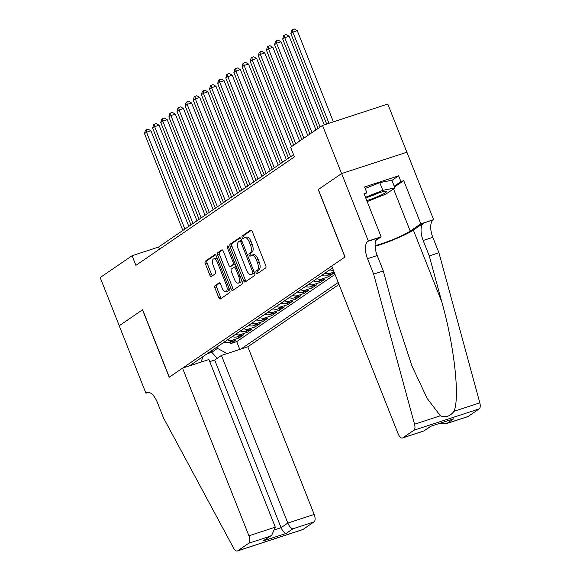 <?xml version="1.0" encoding="UTF-8"?>
<svg xmlns="http://www.w3.org/2000/svg" width="580" height="580" viewBox="0 0 580 580"><rect width="100%" height="100%" fill="white"/><g stroke="black" fill="none" stroke-linecap="round" stroke-linejoin="round"><path stroke-width="0.87" d="M256.113 272.796A1.435 0.652 -108.1 0 0 257.121 273.782A1.435 0.652 -108.1 0 0 257.201 273.738L265.676 267.938A2.052 0.935 -108.1 0 0 265.727 265.502L252.249 231.456A2.052 0.935 -108.1 0 0 250.814 230.057A2.052 0.935 -108.1 0 0 250.698 230.108L242.222 235.915A1.435 0.652 -108.1 0 0 242.186 237.619A1.435 0.652 -108.1 0 0 243.194 238.597A1.435 0.652 -108.1 0 0 243.274 238.561L244.368 237.807A6.554 2.994 -108.1 0 1 244.724 237.633A6.554 2.994 -108.1 0 1 249.32 242.114L250.444 244.948A6.554 2.994 -108.1 0 1 250.285 252.749L249.19 253.504A1.435 0.652 -108.1 0 0 249.154 255.207A1.435 0.652 -108.1 0 0 250.154 256.186A1.435 0.652 -108.1 0 0 250.234 256.15L251.336 255.403A6.554 2.994 -108.1 0 1 251.691 255.222A6.554 2.994 -108.1 0 1 256.28 259.702L257.404 262.544A6.554 2.994 -108.1 0 1 257.252 270.345L256.15 271.092A1.435 0.652 -108.1 0 0 256.113 272.796M251.691 255.222L253.453 254.642A6.554 2.994 -108.1 0 1 258.049 259.13L259.173 261.964A6.554 2.994 -108.1 0 1 259.013 269.765L257.919 270.519A1.435 0.652 -108.1 0 0 257.882 272.223A1.435 0.652 -108.1 0 0 258.332 272.97M251.437 230.238L243.984 235.335A1.435 0.652 -108.1 0 0 243.955 237.039A1.435 0.652 -108.1 0 0 244.405 237.786M244.724 237.633L246.493 237.053A6.554 2.994 -108.1 0 1 251.082 241.541L252.206 244.376A6.554 2.994 -108.1 0 1 252.046 252.177L250.951 252.923A1.435 0.652 -108.1 0 0 250.915 254.635A1.435 0.652 -108.1 0 0 251.365 255.374M215.035 285.643A2.052 0.935 -108.1 0 0 214.984 288.086L218.769 297.634A2.052 0.935 -108.1 0 0 220.204 299.034A2.052 0.935 -108.1 0 0 220.313 298.983L229.731 292.537A2.052 0.935 -108.1 0 0 229.781 290.101L216.296 256.055A2.052 0.935 -108.1 0 0 214.861 254.656A2.052 0.935 -108.1 0 0 214.752 254.707L205.335 261.152A2.052 0.935 -108.1 0 0 205.284 263.588L209.858 275.13A2.052 0.935 -108.1 0 0 211.287 276.529A2.052 0.935 -108.1 0 0 211.403 276.471L215.434 273.716A2.052 0.935 -108.1 0 0 215.485 271.281L213.215 265.553A5.481 2.501 -108.1 0 1 213.65 258.89A5.481 2.501 -108.1 0 1 217.486 262.631L226.36 285.048A5.481 2.501 -108.1 0 1 225.924 291.718A5.481 2.501 -108.1 0 1 222.089 287.97L220.61 284.236A2.052 0.935 -108.1 0 0 219.175 282.83A2.052 0.935 -108.1 0 0 219.066 282.888L215.035 285.643L216.797 285.07A2.052 0.935 -108.1 0 0 216.746 287.506L220.53 297.062A2.052 0.935 -108.1 0 0 221.343 298.279M142.622 309.735L119.255 325.728L100.18 277.552L132.088 255.722L135.901 265.35L294.43 156.883L290.609 147.248L322.524 125.41L341.591 173.587L318.224 189.58L344.926 257.02L169.331 377.181L142.622 309.735M243.585 280.655A2.052 0.935 -108.1 0 0 245.021 282.054A2.052 0.935 -108.1 0 0 245.13 282.003L254.548 275.558A2.052 0.935 -108.1 0 0 254.598 273.122L241.113 239.076A2.052 0.935 -108.1 0 0 239.678 237.669A2.052 0.935 -108.1 0 0 239.569 237.727L230.151 244.173A2.052 0.935 -108.1 0 0 230.1 246.609L243.585 280.655L245.347 280.075A2.052 0.935 -108.1 0 0 246.159 281.293M242.136 284.048L232.725 290.493A2.052 0.935 -108.1 0 1 232.609 290.544A2.052 0.935 -108.1 0 1 231.173 289.144L217.696 255.099A2.052 0.935 -108.1 0 1 217.746 252.662L221.777 249.9A2.052 0.935 -108.1 0 1 221.886 249.85A2.052 0.935 -108.1 0 1 223.322 251.249L228.788 265.06A2.052 0.935 -108.1 0 0 230.224 266.459A2.052 0.935 -108.1 0 0 230.332 266.401L233.008 264.574A2.052 0.935 -108.1 0 0 233.058 262.138L227.367 247.762A1.435 0.652 -108.1 0 1 227.476 246.014A1.435 0.652 -108.1 0 1 228.484 246.993L242.186 281.612A2.052 0.935 -108.1 0 1 242.136 284.048M230.195 342.033L230.804 343.577L235.683 340.235L229.245 342.345L232.493 340.119A8.345 7.359 -124.4 0 1 227.432 339.88M238.322 336.473L238.931 338.01L243.81 334.674L237.372 336.784L240.627 334.558A8.345 7.359 -124.4 0 1 235.56 334.312M246.456 330.904L247.065 332.449L251.945 329.114L245.499 331.216L248.755 328.99A8.345 7.359 -124.4 0 1 243.694 328.751M254.584 325.344L255.193 326.888L260.072 323.553L253.634 325.656L256.882 323.43A8.345 7.359 -124.4 0 1 251.821 323.19M262.711 319.783L263.32 321.327L268.199 317.985L261.761 320.095L265.017 317.869A8.345 7.359 -124.4 0 1 259.949 317.63M270.838 314.222L271.454 315.759L276.334 312.424L269.888 314.534L273.144 312.308A8.345 7.359 -124.4 0 1 268.083 312.062M278.973 308.654L279.582 310.199L284.461 306.863L278.023 308.966L281.271 306.74A8.345 7.359 -124.4 0 1 276.211 306.501M287.1 303.094L287.709 304.638L292.588 301.296L286.15 303.405L289.398 301.18A8.345 7.359 -124.4 0 1 284.338 300.94M295.227 297.533L295.844 299.077L300.715 295.735L294.277 297.844L297.533 295.619A8.345 7.359 -124.4 0 1 292.465 295.372M303.362 291.965L303.971 293.509L308.85 290.174L302.412 292.276L305.66 290.051A8.345 7.359 -124.4 0 1 300.599 289.812M311.489 286.404L312.098 287.948L316.977 284.613L310.539 286.716L313.787 284.49A8.345 7.359 -124.4 0 1 308.727 284.251M319.616 280.843L320.232 282.387L325.104 279.045L318.666 281.155L321.922 278.929A8.345 7.359 -124.4 0 1 316.854 278.69M327.751 275.282L328.36 276.82L333.239 273.485L326.794 275.594L330.049 273.368A8.345 7.359 -124.4 0 1 324.988 273.122M209.757 361.644L214.694 360.035L221.444 355.417L247.819 346.789L338.981 284.41M240.939 349.044L338.212 282.474M332.478 267.996L189.421 365.886M334.087 272.049L330.049 273.368M328.36 276.82L321.922 278.929M320.232 282.387L313.787 284.49M312.098 287.948L305.66 290.051M303.971 293.509L297.533 295.619M295.844 299.077L289.398 301.18M287.709 304.638L281.271 306.74M279.582 310.199L273.144 312.308M271.454 315.759L265.017 317.869M263.32 321.327L256.882 323.43M255.193 326.888L248.755 328.99M247.065 332.449L240.627 334.558M238.931 338.01L232.493 340.119M230.804 343.577L236.713 341.642L335.008 274.383M211.25 350.951L211.773 352.27L217.464 348.377L216.942 347.058M406.87 152.221L387.795 104.059L322.524 125.41M293.56 154.686L158.55 247.065L132.088 255.722M207.082 353.8L211.773 352.27L217.21 358.317M159.42 249.262L158.55 247.065M329.861 269.787A8.345 7.359 55.6 0 0 333.406 270.338M321.733 275.348A8.345 7.359 55.6 0 0 326.794 275.594M313.606 280.916A8.345 7.359 55.6 0 0 318.666 281.155M305.479 286.476A8.345 7.359 55.6 0 0 310.539 286.716M297.344 292.037A8.345 7.359 55.6 0 0 302.412 292.276M289.217 297.598A8.345 7.359 55.6 0 0 294.277 297.844M281.09 303.166A8.345 7.359 55.6 0 0 286.15 303.405M272.955 308.727A8.345 7.359 55.6 0 0 278.023 308.966M264.828 314.287A8.345 7.359 55.6 0 0 269.888 314.534M256.701 319.848A8.345 7.359 55.6 0 0 261.761 320.095M248.566 325.416A8.345 7.359 55.6 0 0 253.634 325.656M240.439 330.977A8.345 7.359 55.6 0 0 245.499 331.216M232.312 336.538A8.345 7.359 55.6 0 0 237.372 336.784M200.919 362.13L203.181 356.475M224.177 342.106A8.345 7.359 55.6 0 0 229.245 342.345M217.464 348.377L227.15 353.553M236.713 341.642L239.794 349.414M240.301 237.858L231.92 243.593A2.052 0.935 -108.1 0 0 231.869 246.029L245.347 280.075M252.619 273.506A1.435 0.652 -108.1 0 0 252.655 271.802L240.823 241.918A1.435 0.652 -108.1 0 0 239.815 240.939A1.435 0.652 -108.1 0 0 239.743 240.975L238.583 241.766A6.554 2.994 -108.1 0 0 238.423 249.567L246.514 269.997A6.554 2.994 -108.1 0 0 251.104 274.478A6.554 2.994 -108.1 0 0 251.466 274.304L254.388 272.933A1.435 0.652 -108.1 0 0 254.482 272.832M241.621 240.352A1.435 0.652 -108.1 0 0 241.585 240.359A1.435 0.652 -108.1 0 0 241.505 240.395L239.902 240.925M251.104 274.478L252.865 273.905A6.554 2.994 -108.1 0 0 253.228 273.724L251.466 274.304M254.388 272.933L253.228 273.724M222.51 250.031L219.508 252.082A2.052 0.935 -108.1 0 0 219.457 254.518L232.942 288.564A2.052 0.935 -108.1 0 0 233.755 289.782M231.862 265.901A2.052 0.935 -108.1 0 0 231.986 265.879A2.052 0.935 -108.1 0 0 232.101 265.829L234.769 263.994A2.052 0.935 -108.1 0 0 235.045 263.567M234.458 279.386A5.481 2.501 -108.1 0 0 238.3 283.134A5.481 2.501 -108.1 0 0 238.728 276.464L235.603 268.569A2.052 0.935 -108.1 0 0 234.168 267.162A2.052 0.935 -108.1 0 0 234.059 267.22L231.384 269.048A2.052 0.935 -108.1 0 0 231.333 271.491L234.458 279.386M238.3 283.134L240.062 282.554A5.481 2.501 -108.1 0 0 241.273 279.306M236.241 266.597A2.052 0.935 -108.1 0 0 235.929 266.59A2.052 0.935 -108.1 0 0 235.821 266.64M219.798 283.018L216.797 285.07M225.924 291.718L227.694 291.138A5.481 2.501 -108.1 0 0 228.904 287.89M217.565 259.26A5.481 2.501 -108.1 0 0 215.412 258.31L213.65 258.89M215.485 254.838L207.104 260.572A2.052 0.935 -108.1 0 0 207.053 263.015L211.62 274.55A2.052 0.935 -108.1 0 0 212.432 275.768M333.384 121.858L297.279 30.653L292.864 32.096L290.834 33.488L326.692 124.047M328.976 123.301L292.864 32.096L292.588 29.58L294.35 29L297.279 30.653M290.834 33.488L291.776 30.131L292.588 29.58M366.785 200.579A13.565 1.595 158.4 0 0 381.328 194.909A13.565 1.595 158.4 0 0 386.265 191.161A13.565 1.595 158.4 0 0 366.748 197.787A13.565 1.595 158.4 0 0 365.849 198.237M365.19 188.5L379.77 182.635L391.877 180.242L394.922 187.949L386.149 193.959L367.176 201.586M365.487 197.316L382.822 190.341L394.922 187.949M379.77 182.635L382.822 190.341M369.235 196.635A9.287 1.095 158.4 0 0 377.739 193.27M373.643 274.108L383.308 270.947L395.843 316.977L412.09 366.299L427.199 398.474L440.358 415.773C445.534 417.875 450.087 416.389 454.01 411.307C460.02 397.423 454.263 345.781 441.8 301.941L429.265 255.918L423.161 240.504A14.609 6.677 71.9 0 1 423.509 223.119L433.615 219.653L406.913 152.207L341.635 173.558L318.348 189.493L345.049 256.94L331.716 266.06L398.09 433.709A6.264 2.864 -108.1 0 0 402.476 437.994A6.264 2.864 -108.1 0 0 402.817 437.82L413.917 430.229A6.264 2.864 -108.1 0 0 414.54 424.212L373.643 274.108L367.539 258.695A14.609 6.677 71.9 0 1 367.894 241.309L368.336 241.005L341.635 173.558M429.265 255.918L438.922 252.757L432.818 237.343A14.609 6.677 71.9 0 1 433.166 219.958M367.894 241.309L377.551 238.148A14.609 6.677 71.9 0 0 377.203 255.533L383.308 270.947M402.817 437.82L423.9 430.925L430.65 426.307L453.763 418.753L447.013 423.371L468.096 416.476L479.196 408.878L413.917 430.229M454.01 411.307L479.82 402.861L438.922 252.757M368.336 241.005L381.132 236.821L364.037 193.655L366.864 192.734L364.356 194.445M391.935 180.394L398.627 175.812L364.574 186.948L366.864 192.734M398.627 175.812L400.911 181.598L403.738 180.67L420.826 223.837L433.615 219.653M375.093 245.659A23.476 2.762 158.4 0 0 410.22 231.094L420.826 223.837M381.132 236.821L375.876 240.41M375.115 246.275A27.18 3.197 158.4 0 0 413.351 230.071L423.509 223.119M479.82 402.861A6.264 2.864 71.9 0 1 479.196 408.878M468.096 416.476A6.264 2.864 71.9 0 1 467.755 416.643L445.969 423.77L439.357 423.523M403.738 180.67L394.538 186.97M394.219 186.173L400.911 181.598M423.9 430.925L431.158 426.206M430.65 426.307L453.763 418.753M447.013 423.371L445.969 423.77M182.541 368.14L248.914 535.789L275.29 527.162L208.916 359.513L182.541 368.14L169.208 377.261L142.506 309.814L119.212 325.757L145.913 393.197L148.487 392.355M247.819 346.789L314.193 514.438A6.264 2.864 71.9 0 1 314.041 521.891L302.949 529.482A6.264 2.864 71.9 0 1 302.601 529.649L237.329 551A6.264 2.864 -108.1 0 1 233.559 548.057L163.495 417.904L157.39 402.491A14.609 6.677 -108.1 0 0 147.16 392.5A14.609 6.677 -108.1 0 0 146.363 392.892L145.913 393.197M314.041 521.891L292.958 528.786L286.215 533.397L263.102 540.959L269.845 536.341L248.762 543.235L237.669 550.833L302.949 529.482M221.444 355.417L287.818 523.066L314.193 514.438M248.762 543.235A6.264 2.864 -108.1 0 0 248.914 535.789M214.694 360.035L281.068 527.684L287.818 523.066C289.376 526.546 291.095 528.452 292.958 528.786M286.215 533.397C284.345 533.071 282.634 531.164 281.068 527.684L275.594 529.475M263.102 540.959L271.701 535.311L275.29 527.162M269.845 536.341L271.701 535.311M324.242 124.852L289.144 36.221L284.736 37.664L282.707 39.048L318.094 128.441M320.131 127.049L284.736 37.664L284.461 35.141L286.223 34.561L289.144 36.221M282.707 39.048L283.649 35.699L284.461 35.141M315.919 129.927L281.017 41.782L276.609 43.224L274.572 44.616L309.966 134.002M311.996 132.61L276.609 43.224L276.327 40.701L278.095 40.129L281.017 41.782M274.572 44.616L275.514 41.26L276.327 40.701M307.791 135.488L272.89 47.342L268.475 48.785L266.445 50.177L301.839 139.562M303.869 138.171L268.475 48.785L268.199 46.262L269.961 45.69L272.89 47.342M266.445 50.177L267.387 46.82L268.199 46.262M299.657 141.056L264.763 52.903L260.348 54.346L258.317 55.738L293.705 145.131M295.742 143.738L260.348 54.346L260.072 51.83L261.834 51.25L264.763 52.903M258.317 55.738L259.26 52.381L260.072 51.83M291.53 146.617L256.628 58.471L252.22 59.914L250.183 61.299L288.521 158.13M290.558 156.738L252.22 59.914L251.938 57.391L253.706 56.811L256.628 58.471M250.183 61.299L251.125 57.949L251.938 57.391M286.346 159.616L248.501 64.032L244.093 65.475L242.056 66.867L280.394 163.69M282.424 162.299L244.093 65.475L243.81 62.952L245.572 62.379L248.501 64.032M242.056 66.867L242.998 63.51L243.81 62.952M278.219 165.184L240.374 69.593L235.958 71.035L233.929 72.427L272.267 169.251M274.296 167.867L235.958 71.035L235.683 68.52L237.445 67.94L240.374 69.593M233.929 72.427L234.871 69.071L235.683 68.52M270.084 170.745L232.239 75.161L227.831 76.596L225.801 77.988L264.132 174.819M266.169 173.427L227.831 76.596L227.556 74.081L229.317 73.5L232.239 75.161M225.801 77.988L226.737 74.639L227.556 74.081M261.957 176.305L224.112 80.722L219.704 82.164L217.667 83.556L256.005 180.38M258.035 178.988L219.704 82.164L219.421 79.641L221.19 79.061L224.112 80.722M217.667 83.556L218.609 80.2L219.421 79.641M253.83 181.866L215.985 86.282L211.569 87.725L209.539 89.117L247.877 185.941M249.907 184.549L211.569 87.725L211.294 85.202L213.056 84.629L215.985 86.282M209.539 89.117L210.482 85.76L211.294 85.202M245.695 187.434L207.85 91.843L203.442 93.286L201.412 94.678L239.743 191.501M241.78 190.117L203.442 93.286L203.167 90.77L204.929 90.19L207.85 91.843M201.412 94.678L202.347 91.321L203.167 90.77M237.568 192.995L199.723 97.411L195.315 98.854L193.278 100.238L231.616 197.069M233.646 195.677L195.315 98.854L195.032 96.331L196.801 95.751L199.723 97.411M193.278 100.238L194.22 96.889L195.032 96.331M229.441 198.556L191.596 102.972L187.18 104.415L185.15 105.806L223.488 202.63M225.518 201.238L187.18 104.415L186.905 101.891L188.667 101.319L191.596 102.972M185.15 105.806L186.093 102.45L186.905 101.891M221.306 204.124L183.461 108.532L179.053 109.975L177.023 111.367L215.354 208.191M217.391 206.799L179.053 109.975L178.778 107.452L180.54 106.879L183.461 108.532M177.023 111.367L177.966 108.01L178.778 107.452M213.179 209.685L175.334 114.093L170.926 115.536L168.889 116.928L207.227 213.759M209.257 212.367L170.926 115.536L170.643 113.02L172.412 112.44L175.334 114.093M168.889 116.928L169.831 113.571L170.643 113.02M205.052 215.245L167.207 119.661L162.791 121.104L160.762 122.489L199.1 219.32M201.13 217.928L162.791 121.104L162.516 118.581L164.278 118.001L167.207 119.661M160.762 122.489L161.704 119.139L162.516 118.581M196.924 220.806L159.072 125.222L154.664 126.665L152.634 128.057L190.972 224.881M193.002 223.488L154.664 126.665L154.389 124.142L156.15 123.569L159.072 125.222M152.634 128.057L153.577 124.7L154.389 124.142M188.79 226.374L150.945 130.783L146.537 132.225L144.5 133.618L182.838 230.441M184.875 229.056L146.537 132.225L146.254 129.71L148.023 129.13L150.945 130.783M144.5 133.618L145.442 130.261L146.254 129.71M259.013 269.765L257.252 270.345M259.173 261.964L257.404 262.544M258.049 259.13L256.28 259.702M250.951 252.923L249.19 253.504M252.046 252.177L250.285 252.749M252.206 244.376L250.444 244.948M251.082 241.541L249.32 242.114M243.984 235.335L242.222 235.915M257.919 270.519L256.15 271.092M231.869 246.029L230.1 246.609M231.92 243.593L230.151 244.173M253.91 271.389L252.655 271.802M242.077 241.505L240.823 241.918M232.942 288.564L231.173 289.144M219.457 254.518L217.696 255.099M219.508 252.082L217.746 252.662M232.101 265.829L230.332 266.401M234.769 263.994L233.008 264.574M234.313 261.725L233.058 262.138M228.621 247.348L227.367 247.762M239.989 276.051L238.728 276.464M236.857 268.156L235.603 268.569M227.614 284.635L226.36 285.048M218.74 262.225L217.486 262.631M211.62 274.55L209.858 275.13M207.053 263.015L205.284 263.588M207.104 260.572L205.335 261.152M220.53 297.062L218.769 297.634M216.746 287.506L214.984 288.086M423.161 240.504L432.818 237.343M377.203 255.533L367.539 258.695M414.54 424.212L440.358 415.773M441.8 301.941L413.351 230.071M393.515 188.913L410.22 231.094M148.038 392.341L146.363 392.892M241.585 240.359L239.815 240.939M231.986 265.879L230.224 266.459M235.929 266.59L234.168 267.162M402.476 437.994L424.263 430.867"/></g></svg>
